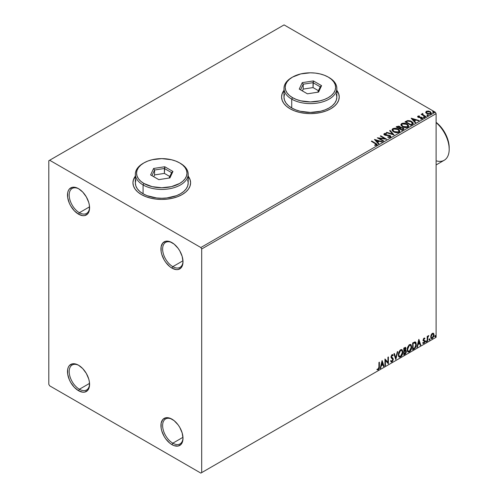 <?xml version="1.0" encoding="UTF-8"?>
<svg xmlns="http://www.w3.org/2000/svg" width="498" height="498" viewBox="0 0 498 498"><rect width="100%" height="100%" fill="white"/><g stroke="black" fill="none" stroke-linecap="round" stroke-linejoin="round"><path stroke-width="0.75" d="M172.812 266.654A14.411 8.323 -120 0 0 182.996 261.245A14.411 8.323 60 0 1 180.021 267.364A14.411 8.323 60 0 1 172.812 266.654L182.978 260.784L172.812 266.654A14.411 8.323 60 0 1 163.394 253.949A14.411 8.323 60 0 1 165.604 242.401A14.411 8.323 60 0 1 172.395 242.881A14.411 8.323 -120 0 0 162.622 249.243A14.411 8.323 -120 0 0 172.812 266.654L171.966 268.123L172.812 266.654M171.966 242.626L171.966 242.626A15.612 9.014 60 0 1 183.003 261.749A15.612 9.014 60 0 1 171.966 268.123L169.812 266.635L165.828 262.434L164.153 259.881L161.763 254.366L161.134 251.608L161.134 246.635L162.784 242.987L165.828 241.231L169.812 241.623L174.119 244.113L178.097 248.315L179.772 250.868L182.162 256.383L183.003 261.749L182.791 264.114L181.148 267.756L178.097 269.518L176.186 269.592L171.966 268.123A15.612 9.014 60 0 1 160.922 249A15.612 9.014 60 0 1 171.966 242.626L171.966 242.626M79.387 212.714A14.411 8.323 -120 0 0 89.565 207.305A14.411 8.323 60 0 1 86.59 213.424A14.411 8.323 60 0 1 79.387 212.714L89.547 206.844L79.387 212.714A14.411 8.323 60 0 1 69.969 200.009A14.411 8.323 60 0 1 72.179 188.462A14.411 8.323 60 0 1 78.97 188.941A14.411 8.323 -120 0 0 69.197 195.297A14.411 8.323 -120 0 0 79.387 212.714L78.535 214.184L79.387 212.714M78.535 188.686L78.535 188.686A15.612 9.014 60 0 1 89.578 207.809A15.612 9.014 60 0 1 78.535 214.184L74.308 210.772L70.728 205.942L69.353 203.215L67.703 197.669L67.703 192.695L68.332 190.666L69.353 189.047L72.403 187.292L76.381 187.684L78.535 188.686L82.761 192.091L86.341 196.928L88.737 202.443L89.366 205.201L89.366 210.175L87.716 213.816L84.672 215.578L82.761 215.653L78.535 214.184A15.612 9.014 60 0 1 67.491 195.06A15.612 9.014 60 0 1 78.535 188.686L78.535 188.686M79.387 389.249A14.411 8.323 -120 0 0 89.565 383.84A14.411 8.323 60 0 1 86.59 389.959A14.411 8.323 60 0 1 79.387 389.249L89.547 383.379L79.387 389.249A14.411 8.323 60 0 1 69.969 376.544A14.411 8.323 60 0 1 72.179 364.997A14.411 8.323 60 0 1 78.97 365.476A14.411 8.323 -120 0 0 69.197 371.838A14.411 8.323 -120 0 0 79.387 389.249L78.535 390.718L79.387 389.249M78.535 365.221L78.535 365.221A15.612 9.014 60 0 1 89.578 384.344A15.612 9.014 60 0 1 78.535 390.718L74.308 387.307L70.728 382.476L69.353 379.75L67.703 374.203L67.703 369.23L68.332 367.2L69.353 365.582L72.403 363.826L76.381 364.219L78.535 365.221L82.761 368.626L86.341 373.463L88.737 378.978L89.366 381.736L89.366 386.709L87.716 390.351L84.672 392.113L82.761 392.187L78.535 390.718A15.612 9.014 60 0 1 67.491 371.595A15.612 9.014 60 0 1 78.535 365.221L78.535 365.221M172.812 443.189A14.411 8.323 -120 0 0 182.996 437.779A14.411 8.323 60 0 1 180.021 443.899A14.411 8.323 60 0 1 172.812 443.189L182.978 437.319L172.812 443.189A14.411 8.323 60 0 1 163.394 430.484A14.411 8.323 60 0 1 165.604 418.936A14.411 8.323 60 0 1 172.395 419.422A14.411 8.323 -120 0 0 162.622 425.778A14.411 8.323 -120 0 0 172.812 443.189L171.966 444.658L172.812 443.189M171.966 419.16L171.966 419.16A15.612 9.014 60 0 1 183.003 438.284A15.612 9.014 60 0 1 171.966 444.658L169.812 443.17L165.828 438.968L164.153 436.416L161.763 430.901L161.134 428.143L161.134 423.169L162.784 419.528L165.828 417.766L169.812 418.158L174.119 420.648L178.097 424.85L179.772 427.402L182.162 432.918L183.003 438.284L182.791 440.649L181.148 444.291L178.097 446.052L174.119 445.66L171.966 444.658A15.612 9.014 60 0 1 160.922 425.535A15.612 9.014 60 0 1 171.966 419.16M135.344 176.342A28.828 16.646 0 0 0 132.941 182.897M141.388 194.569A28.828 16.646 180 0 1 132.941 182.797A28.828 16.646 180 0 1 135.344 176.149L133.495 179.554L132.941 182.797L133.495 186.047L135.139 189.165L137.803 192.047L141.388 194.569L145.758 196.635L150.738 198.173L156.148 199.125L161.769 199.443L167.396 199.125L172.806 198.173L177.786 196.635L182.156 194.569L185.742 192.047L188.406 189.165L190.043 186.047L190.597 182.797L190.043 179.554L188.194 176.149A28.828 16.646 180 0 1 190.597 182.797A28.828 16.646 180 0 1 172.806 198.173A28.828 16.646 180 0 1 141.388 194.569M283.985 90.53A28.828 16.646 0 0 0 281.582 97.085M290.023 108.751A28.828 16.646 180 0 1 281.582 96.986A28.828 16.646 180 0 1 283.985 90.331L282.136 93.736L281.582 96.986L282.136 100.229L283.773 103.354L286.437 106.23L290.023 108.751L294.393 110.824L299.379 112.361L304.782 113.307L310.41 113.625L316.031 113.307L321.44 112.361L326.427 110.824L330.79 108.751L334.376 106.23L337.04 103.354L338.684 100.229L339.238 96.986L338.684 93.736L336.835 90.331A28.828 16.646 180 0 1 339.238 96.986A28.828 16.646 180 0 1 321.44 112.361A28.828 16.646 180 0 1 290.023 108.751M48.81 160.73L48.81 384.344L49.657 385.813L200.843 473.1L436.111 337.271L201.69 472.608L201.69 249L436.111 113.656L436.111 337.271L436.111 113.656L435.264 112.187L200.843 247.525L49.657 160.244L284.078 24.9L435.264 112.187L284.078 24.9L48.81 160.73L48.81 384.344L49.657 385.813L200.843 473.1L201.69 472.608L201.69 249L200.843 247.525L49.657 160.244L48.81 160.73M425.746 112.424L426.456 113.326L428.199 114.098L430.322 114.086L431.287 113.351L430.558 111.876L428.205 110.998L426.257 111.297L425.746 112.424L426.842 113.575L430.758 113.893L431.336 113.083L430.197 111.639L428.205 110.998L426.257 111.297L425.69 112.511M425.497 116.843L425.952 116.582L422.852 114.621L422.821 113.451L422.123 113.762L422.248 114.44L421.152 114.335L425.497 116.843L425.952 116.582L423.07 114.833L422.821 113.451L422.329 113.569L422.248 114.44L421.152 114.335L425.497 116.843M420.648 118.978L421.738 118.879L421.738 118.487L420.648 118.586L420.791 118.966L422.323 118.767L422.03 117.484L422.03 117.877L421.208 117.179L421.208 117.578L420.019 117.559L421.208 117.578L421.208 117.179L418.843 117.497L419.117 117.167L418.613 117.005L418.613 117.397L418.469 116.414L419.509 116.339L419.403 115.972L419.403 116.327L419.403 115.972L417.903 116.121L417.623 116.725L418.357 117.379L421.806 117.92L421.738 118.487L420.648 118.586L420.791 118.966L422.323 118.767L422.541 117.926L421.208 117.179L418.718 117.061L418.382 116.476L419.509 116.339L419.011 115.941L417.903 116.121L417.903 116.513L418.687 116.339M412.319 124.45L413.253 123.548L413.097 122.707L410.42 120.877L407.8 120.553L404.992 121.817L410.937 125.247L413.29 123.311L411.697 121.462L407.52 120.603L404.992 121.817L410.937 125.247L412.319 124.45M400.541 127.65L399.832 126.498L399.832 126.89L398.213 126.455L396.987 126.828L399.832 126.89L399.832 126.498L396.987 126.436L396.489 127.121L396.987 126.436L396.147 126.922L402.091 130.352L403.747 129.25L403.704 128.509L403 127.886L400.541 127.55L400.162 126.722L398.761 126.112L396.147 126.922L402.091 130.352L403.828 128.938L403 127.886L400.56 127.395L400.56 127.787M394.092 134.977L390.127 130.401L389.629 130.688L392.692 134.124L386.741 132.356L386.243 132.642L394.092 134.977L390.127 130.401L389.629 130.688L392.692 134.124L386.741 132.356L386.243 132.642L394.092 134.977M383.721 140.959L379.302 138.407L386.697 139.241L380.752 135.811L380.291 136.072L384.73 138.637L377.322 137.79L383.267 141.227L383.721 140.959L379.302 138.407L386.697 139.241L380.752 135.811L380.291 136.072L384.73 138.637L377.322 137.79L383.267 141.227L383.721 140.959M375.255 143.555L376.351 144.457L374.733 145.005L374.957 145.404L376.768 145.155L376.974 144.152L371.757 141.002L371.303 141.27L375.255 143.555L376.152 144.806L374.733 145.005L374.957 145.404L376.768 145.155L377.173 144.607L371.757 141.002L371.303 141.27L375.255 143.555M374.428 139.465L378.468 143.997L378.966 143.71L377.671 142.254L379.339 141.295L381.854 142.042L382.352 141.749L374.502 139.421L378.468 143.997L378.966 143.71L377.671 142.254L379.339 141.295L381.854 142.042L382.352 141.749L374.428 139.465M390.476 137.243L390.868 136.384L389.822 135.437L384.78 134.578L384.854 133.968L386.417 133.95L386.411 133.532L384.736 133.445L383.921 133.956L384.157 134.715L385.103 135.263L389.741 135.898L389.903 136.863L387.905 136.875L387.836 137.261L389.878 137.448L390.905 136.62L390.121 135.587L385.01 134.753L384.854 133.968L386.417 133.95L386.411 133.532L384.251 133.613L383.877 134.167L384.581 135.026L389.654 135.848L389.828 136.906L387.905 136.875L387.836 137.261L390.476 137.243M393.663 131.821L395.524 132.549L397.746 132.698L399.303 132.119L399.807 131.092L399.141 129.847L397.927 129.013L394.086 128.279L392.636 128.777L392.032 129.71L392.424 130.806L393.663 131.821C395.331 132.81 397.13 132.966 399.054 132.287L399.807 131.192L398.207 129.163C396.52 128.154 394.709 128.005 392.766 128.696L392.032 129.804L393.663 131.821M402.502 126.716L404.364 127.444L406.586 127.594L408.142 127.015L408.646 125.988L407.98 124.743L406.48 123.765L402.926 123.174L401.481 123.672L400.878 124.606L401.27 125.701L402.502 126.716C404.171 127.706 405.97 127.862 407.893 127.183L408.653 126.087L407.047 124.058C405.36 123.05 403.548 122.894 401.606 123.591L400.871 124.699L402.502 126.716M411.167 118.25L415.208 122.788L415.706 122.496L414.411 121.045L416.079 120.08L418.594 120.827L419.092 120.541L411.242 118.207L415.208 122.788L415.706 122.496L414.411 121.045L416.079 120.08L418.594 120.827L419.092 120.541L411.167 118.25M423.63 117.441L424.62 117.242L423.723 116.862L423.63 117.441L424.501 117.503L424.389 116.999L423.512 116.93L423.63 117.441L423.512 116.93M427.135 115.412L428.131 115.219L427.228 114.839L427.135 115.412L428.012 115.48L427.894 114.976L427.023 114.907L427.135 115.412L427.023 114.907M432.849 112.112L433.845 111.919L432.949 111.54L432.849 112.112L433.727 112.181L433.615 111.67L432.737 111.608L432.849 112.112L432.737 111.608M433.192 333.174L433.609 333.455L432.376 333.336L431.144 334.88L430.795 337.75L431.106 338.385L432.183 338.628L433.826 336.418L433.714 333.592L433.086 333.156L432.009 333.604L431.144 334.88L430.702 336.916L431.38 338.628L432.376 338.528L434.057 334.98L433.372 333.255M427.197 341.435L427.651 341.174L427.794 337.339L428.797 335.577L427.651 336.891L427.651 336.156L427.197 336.418L427.197 341.435L427.651 341.174L427.72 337.725L428.797 335.577L427.651 336.891L427.651 336.156L427.197 336.418L427.197 341.435M424.246 338.696L423.711 338.565L424.638 338.951L424.906 338.366L424.483 338.086L424.906 338.366L423.642 338.497L423.163 340.171L424.34 341.267L424.414 341.989L423.001 343.265L423.941 343.402L424.782 342.213L424.825 340.85L423.611 339.692L423.954 338.833L424.638 338.951L424.906 338.366L424.022 338.161L423.157 339.978L424.452 341.684L423.891 342.817L423.263 342.649L423.2 343.452L422.864 343.253M414.019 349.042L415.469 347.648L416.235 345.319L416.011 342.68L415.133 341.896L412.637 342.979L412.637 349.839L414.019 349.042L412.637 349.447L414.019 349.042C415.606 347.878 416.359 346.328 416.297 344.386L414.952 341.889L412.637 342.979L412.637 349.839L414.019 349.042M403.791 354.943L405.577 353.767L406.306 352.248L406.25 350.735L405.447 350.287L406.001 348.507L405.459 347.349L403.791 348.083L403.791 354.943L404.98 354.259L406.387 351.501L405.447 350.287L406.001 348.507L405.596 347.405L403.791 348.083L403.791 354.943M395.792 359.568L397.771 351.557L397.273 351.843L395.829 357.888L394.385 353.512L393.887 353.804L395.792 359.568L397.771 351.557L397.273 351.843L395.829 357.888L394.385 353.512L393.887 353.804L395.792 359.568M385.421 365.551L385.421 360.446L388.396 363.839L388.396 356.973L387.936 357.234L387.936 362.357L384.966 358.952L384.966 365.818L385.421 365.551L384.966 365.426L385.421 365.551L385.421 360.446L388.396 363.839L388.396 356.973L387.936 357.234L387.936 362.357L384.966 358.952L384.966 365.818L385.421 365.551M377.191 369.69L378.312 369.833L377.976 369.634L378.872 368.452L379.059 366.603L377.976 369.634L378.312 369.833L379.401 366.802L379.059 366.603L379.059 362.357L379.059 366.603L379.401 366.802L379.401 362.164L378.947 362.426L378.891 368.084L378.424 369.049L377.422 369.024L377.191 369.69L378.312 369.833L379.283 368.389L379.401 362.164L378.947 362.426L378.947 366.995L378.312 369.13L377.422 369.024L377.416 369.846M382.072 360.62L380.161 368.588L380.659 368.302L381.275 365.75L382.943 364.785L383.553 366.634L384.051 366.341L382.147 360.577L380.161 368.588L380.659 368.302L381.275 365.75L382.943 364.785L383.553 366.634L384.051 366.341L382.072 360.62M390.998 361.822L392.219 361.243L392.934 359.139L391.677 361.722L392.019 361.922L393.277 359.338L391.123 356.643L391.721 357.334L391.104 356.412L391.702 355.199L391.104 356.412L391.447 356.605L392.044 355.391L391.702 355.199L392.841 355.815L393.196 355.186L392.542 354.576L393.196 355.186L392.05 354.682L390.986 356.898L391.223 357.813L392.816 359.593L391.988 361.237L391.055 360.627L390.681 361.193L391.247 361.978L392.019 361.922L393.196 360.023L393.103 358.504L391.447 356.605L391.914 355.485L392.841 355.815L393.196 355.186L392.436 354.57L391.777 354.893L391.048 357.408L392.592 358.896L392.816 359.712L391.988 361.237L391.055 360.627L390.681 361.193L390.955 361.697L392.019 361.922L391.086 361.847M398.307 354.713L398.605 356.344L399.589 357.203L401.606 356.026L402.851 352.671L402.328 349.982L401.587 349.521L400.299 349.945L398.568 352.827L398.307 354.713L399.247 357.078L400.597 356.966C402.147 355.628 402.907 353.985 402.876 352.036L401.942 349.646L400.56 349.77L398.307 354.713M407.146 349.608L407.451 351.233L408.428 352.098L410.452 350.922L411.69 347.567L411.167 344.877L410.427 344.417L409.138 344.84L407.414 347.722L407.146 349.608L408.086 351.974L409.443 351.862C410.987 350.517 411.753 348.88 411.722 346.932L410.782 344.541L409.406 344.666L407.146 349.608M418.812 339.412L416.901 347.38L417.399 347.087L418.015 344.535L419.683 343.57L420.293 345.419L420.791 345.133L418.886 339.368L416.901 347.38L417.399 347.087L418.015 344.535L419.683 343.57L420.293 345.419L420.791 345.133L418.812 339.412M425.746 341.79L426.294 341.989L426.413 341.024L425.765 341.578L426.126 342.138L426.506 341.348L426.126 340.993L425.746 341.79L426.126 342.138M429.251 339.767L429.799 339.966L429.923 339.001L429.276 339.555L429.631 340.115L430.017 339.325L429.631 338.97L429.251 339.767L429.631 340.115M434.966 336.461L435.513 336.667L435.638 335.696L434.991 336.256L435.352 336.816L435.731 336.026L435.352 335.671L434.966 336.461L435.352 336.816M339.238 97.085A28.828 16.646 0 0 0 336.835 90.53M338.684 93.935L337.04 90.81M283.773 90.81L282.136 93.935M190.597 182.897A28.828 16.646 0 0 0 188.194 176.342M190.043 179.747L188.406 176.628M135.139 176.628L133.495 179.747M377.079 369.653L377.976 369.634L376.849 369.491M381.991 360.944L384.051 366.341L383.441 366.304L381.991 360.944M382.601 364.586L382.943 364.785L380.933 365.551L381.275 365.75L380.933 365.551L380.323 368.103L380.659 368.302L380.273 368.134L380.933 365.551L382.601 364.586M381.767 362.058L381.126 364.735L381.468 364.928L381.126 364.735L381.767 362.058L382.744 364.194L381.468 364.928L382.109 362.258L381.767 362.058M384.966 358.99L387.936 362.357L384.966 358.99M388.054 357.166L388.054 363.615L388.054 357.166M385.085 360.247L385.421 360.446L385.085 360.247L385.085 365.358L385.085 360.247M391.988 361.237L391.347 361.112M390.712 360.434L391.646 361.038M392.86 354.987L392.586 355.466L392.86 354.987M392.044 355.391L392.841 355.815M391.702 355.199L392.455 355.36M391.31 361.106L390.862 360.72M394.148 353.648L395.829 357.888L394.148 353.648M397.323 351.818L395.605 359.002L397.323 351.818M401.768 349.565L402.54 351.843C402.571 353.785 401.805 355.429 400.261 356.773L399.085 356.96M398.842 356.842L400.529 356.593L401.992 354.514L402.54 351.843L401.986 349.789M402.415 350.679L402.241 350.194M399.44 356.257L398.525 355.167L398.655 352.652L399.819 350.592L401.382 350.225M401.513 350.324L400.243 350.268L401.681 350.399L402.421 352.304L400.585 356.269L399.514 356.35L398.425 354.252L399.352 356.232M398.761 354.445L400.585 350.461L400.243 350.268L398.425 354.252L398.761 354.445L399.776 351.233L400.797 350.355L401.805 350.48L402.396 352.814L401.4 355.516L399.776 356.45L399.197 356.076L398.761 354.445M405.403 347.336L406.001 348.507L405.665 348.307L405.409 349.54M405.111 350.094L405.447 350.287L405.111 350.094M405.951 350.374L405.447 350.287M405.758 350.306L406.387 351.501L406.044 351.308L404.644 354.066L404.98 354.259L403.791 354.551L405.696 352.839L406.044 351.308L405.714 350.256M405.36 349.652L405.665 348.307L405.328 347.262M405.422 350.941L403.909 351.227L405.21 350.953L405.926 351.762L404.774 353.673L403.909 353.779L403.909 351.227L404.949 350.748L405.49 351.046M405.204 348.588L404.382 348.052L404.725 348.245L403.909 348.326L405.546 348.781L404.482 350.586L403.909 350.524L403.909 348.326L405.011 347.959M404.725 348.245L405.347 348.152L405.528 349.073L404.252 350.723L404.252 348.519L403.909 348.326L404.252 350.723L404.252 348.519L405.297 348.121L404.382 348.052M405.21 350.953L405.826 351.246L405.826 352.403L404.252 353.978L404.252 351.426L403.909 351.227L403.909 353.779L404.252 353.978L404.252 351.426L405.615 351.003L405.272 350.804M410.613 344.46L411.379 346.739C411.41 348.681 410.651 350.324 409.101 351.663L407.924 351.856M407.688 351.737L409.368 351.488L410.838 349.409L411.379 346.739L410.831 344.684M411.255 345.575L411.08 345.089M408.279 351.152L407.364 350.063L407.588 347.274L408.87 345.307L410.221 345.12M410.352 345.22L409.088 345.164L410.52 345.295L411.261 347.199L409.424 351.165L408.36 351.246L407.264 349.142L408.192 351.127M407.607 349.341L409.424 345.357L409.088 345.164L407.264 349.142L407.607 349.341L408.615 346.129L409.642 345.251L410.645 345.375L411.242 347.71L410.24 350.405L408.621 351.345L408.043 350.966L407.607 349.341M415.463 342.008L414.952 341.889M415.288 341.933L415.955 344.186C416.023 346.129 415.264 347.685 413.676 348.849L414.927 347.76L415.774 345.78L415.892 343.271L415.257 341.902M415.008 342.699L414.367 342.481L414.71 342.674L412.755 343.222L414.71 342.674L415.836 344.647L414.809 347.71L413.091 348.874L412.755 348.675L413.091 348.874L413.091 343.415L412.755 343.222L412.755 348.675L412.755 343.222L414.909 342.618M414.71 342.674L415.668 343.433L415.793 345.394L415.307 346.988L414.205 348.202L413.091 348.874L413.091 343.415L415.183 342.767L414.846 342.574M418.731 339.736L420.791 345.133L420.181 345.089L418.731 339.736M419.341 343.377L419.683 343.57L417.673 344.342L418.015 344.535L417.673 344.342L417.063 346.894L417.399 347.087L417.013 346.919L417.673 344.342L419.341 343.377M418.507 340.85L417.866 343.52L418.208 343.72L417.866 343.52L418.507 340.85L419.484 342.979L418.208 343.72L418.849 341.049L418.507 340.85M424.906 338.366L424.321 337.968M424.57 338.167L424.321 338.702L424.57 338.167M424.302 338.752L423.711 338.565L423.269 339.493L423.611 339.692L424.053 338.758L424.638 338.951M424.053 338.758L423.711 338.565L424.053 338.553M423.723 340.084L424.757 340.707L423.723 340.084L424.757 340.707L424.414 340.508L424.57 341.198L424.906 341.398L424.757 340.707M423.001 343.265L423.941 343.402L424.906 341.398L424.57 341.198L423.605 343.203L423.941 343.402L422.659 343.066M423.891 342.817L423.263 342.649M422.927 342.456L423.549 342.618M423.3 340.669L424.34 341.267M423.356 340.781L422.964 340.47M423.512 340.837L424.221 341.167M423.057 343.321L424.333 342.3L424.302 340.371M423.381 339.885L423.711 338.565M425.79 340.8L426.126 340.993M426.506 341.348L426.17 341.155L425.79 341.945L425.404 341.591M425.746 341.964L426.145 340.968M427.309 336.349L427.651 336.891L427.309 336.349M427.969 336.119L428.361 335.664L428.579 336.237L428 336.094M427.545 336.835L427.309 340.974L427.651 341.174L427.197 341.043L427.57 336.754M429.295 338.777L429.631 338.97M430.017 339.325L429.674 339.126L429.295 339.922L428.915 339.568M429.251 339.941L429.656 338.945M433.609 333.455L434.057 334.98L433.714 334.787L432.04 338.335L432.376 338.528L431.218 338.503M430.951 338.372L432.233 338.21L433.304 336.723L433.708 334.55L433.16 333.15M432.887 333.841L432.04 333.76L433.067 333.909L433.596 335.247L432.376 337.918L431.654 337.968L430.82 336.461L431.181 337.669L430.82 336.461L431.106 335.005L431.891 333.853L432.793 333.76M431.156 336.654L432.376 333.953L432.04 333.76L430.82 336.461L431.156 336.654L431.828 334.475L433.136 333.953L433.59 335.422L432.924 337.407L431.834 338.036L431.156 336.654M435.009 335.478L435.352 335.671M435.731 336.026L435.389 335.826L435.009 336.617L434.63 336.268M434.966 336.642L435.37 335.64M382.744 364.194L381.468 364.928L382.109 362.258L382.744 364.194M419.484 342.979L418.208 343.72L418.849 341.049L419.484 342.979M200.843 247.525L435.264 112.187L436.111 113.656L201.69 249L200.843 247.525M201.69 472.608L436.111 337.271L201.69 472.608M377.167 144.912L371.639 141.463L371.757 141.002L371.757 141.395L375.772 143.717L375.772 143.324L377.135 144.794M376.351 144.85L374.733 145.397L375.766 145.316L375.766 144.924L375.766 145.316L376.152 145.198L376.289 144.688M376.351 144.893L376.351 144.501L376.152 144.806M374.82 139.907L381.904 142.011L374.82 139.907M377.671 142.646L378.729 143.841L377.671 142.646M375.897 140.66L377.254 142.185L378.536 141.444L378.536 141.052L377.254 142.185L375.897 140.268L378.536 141.052L377.254 141.793L375.897 140.66M378.038 138.201L384.73 139.029L384.73 138.637L384.73 139.029L378.038 138.201M380.634 136.271L380.752 135.811L380.752 136.203L385.994 139.228L380.634 136.271M379.302 138.799L379.302 138.407L379.302 138.799L383.385 141.158L379.302 138.799M390.133 136.9L389.386 137.429L387.905 137.28L387.905 136.875L387.905 137.267L389.828 137.299L390.133 136.464L389.828 136.906M389.828 137.299L389.654 136.24M383.914 134.367L384.251 133.613L384.251 134.006L386.411 133.925L386.411 133.532L386.411 133.95L384.736 133.838L383.877 134.541M385.01 134.753L384.854 133.968M390.868 136.776L389.492 135.705L385.01 135.145L387.214 135.444L387.214 135.051L387.214 135.444L390.121 135.979L390.121 135.587L390.874 136.807M385.01 135.145L384.661 134.547M386.691 132.773L386.741 132.356L386.741 132.748L392.692 134.516L392.692 134.124L392.692 134.516L386.691 132.773M389.859 130.943L390.127 130.401L393.775 134.883L389.859 130.943M392.044 130.009L392.766 129.088C394.709 128.397 396.52 128.552 398.207 129.555L399.794 131.379M399.807 131.484L398.462 129.717L395.599 128.689L393.053 128.945L392.032 130.103M398.966 131.024L398.425 132.337L396.178 132.636L393.706 131.684L392.81 130.258M399.047 131.472L398.425 132.337L398.425 131.945L398.425 132.337L394.117 131.951L392.829 130.146M393.395 129.038L397.746 129.43L399.047 131.011L398.425 131.945L394.117 131.559L392.81 129.934L393.395 129.038L394.945 128.689L397.952 129.555L398.966 130.632L398.96 131.416L397.379 132.269L394.565 131.789L392.891 130.358L393.395 129.038M400.541 127.55L400.541 127.942L403 128.279L403 127.886L403.797 129.125M403.803 129.144L402.471 128.036L400.541 127.942M403.056 128.808L402.876 129.548L401.942 130.134L399.732 128.851L399.732 128.459L400.759 127.949L402.54 128.148L403.056 128.808L402.465 129.829L403.056 129.2L401.942 130.134L402.465 129.436L401.942 129.735L399.732 128.459L399.732 128.851L401.942 130.134L401.942 129.735L399.732 128.459L401.705 127.874L402.751 128.291L403.013 128.988M399.9 127.768L399.558 128.241M399.352 128.366L399.352 127.974L399.122 128.503L397.217 127.009L399.384 126.766L399.9 127.401L399.352 128.366L399.844 127.588M399.122 128.111L397.217 127.009L399.122 128.503L397.217 127.009L398.307 126.517L399.384 126.766L399.9 127.376L399.122 128.111M400.89 124.905L401.606 123.983C403.548 123.286 405.36 123.442 407.047 124.45L408.634 126.274M408.646 126.38L407.308 124.612L404.438 123.585L401.892 123.84L400.878 124.998M407.812 125.919L407.271 127.233L405.017 127.532L402.552 126.579L401.656 125.154M407.887 126.368L407.271 127.233L407.271 126.841L407.271 127.233L402.957 126.847L401.668 125.042M402.241 123.934L406.586 124.326L407.893 125.907L407.271 126.841L402.957 126.448L401.649 124.83L402.347 123.871L403.785 123.585L406.798 124.45L407.619 125.191L407.837 126.224L406.219 127.158L403.405 126.685L401.737 125.253L402.241 123.934M413.203 123.305L411.697 121.854L409.244 120.977L407.283 121.051L405.328 122.01L405.889 121.294L405.889 121.686L407.52 120.995L407.52 120.603L407.52 120.995L411.697 121.854L411.697 121.462L413.265 123.504M412.475 123.516L410.782 125.023L406.057 122.296L410.782 125.023L410.782 124.631L406.057 121.904L406.057 122.296L406.057 121.904L407.843 121.07L411.236 121.73L412.35 123.946L412.475 123.535L410.782 125.023L411.273 124.351L410.782 124.631L406.057 121.904L407.731 121.095L409.238 121.02L411.068 121.63L412.344 122.695L412.35 123.554M411.56 118.698L418.644 120.802L411.56 118.698M414.411 121.437L415.469 122.633L414.411 121.437M412.637 119.452L413.994 120.97L415.27 120.236L415.27 119.844L413.994 120.97L412.637 119.059L415.27 119.844L413.994 120.578L412.637 119.452M418.613 117.005L418.469 116.414M422.323 118.767L422.659 118.287M422.628 118.493L422.03 117.877L422.621 118.468M419.011 116.333L417.623 116.793L417.903 116.121L418.177 117.279L421.594 117.758L421.738 118.879L421.594 118.151L421.738 118.879L421.221 119.003M421.594 117.758L421.738 118.487M417.903 116.121L417.592 116.955M421.918 118.505L421.738 118.879M418.613 117.397L418.382 116.868M423.63 117.833L423.512 117.323L424.389 117.391L424.389 116.999L424.501 117.895M424.501 117.503L424.389 116.999M424.539 117.503L423.474 117.354M421.489 114.534L421.607 114.073L422.248 114.833L422.248 114.44L422.248 114.833L421.489 114.534M422.329 113.569L422.248 114.44M422.329 113.961L422.821 113.451L422.852 113.893L422.329 113.961M422.69 114.397L422.783 113.918M422.783 114.31L423.07 115.225L423.07 114.833L423.07 115.225L425.616 116.775L422.634 114.54M427.135 115.804L427.023 115.299L427.894 115.368L427.894 114.976L428.012 115.872M428.012 115.48L427.894 114.976M428.043 115.48L426.979 115.324M425.746 112.816L426.257 111.297L426.257 111.689L428.205 111.39L428.205 110.998L428.205 111.39L430.197 112.031L430.197 111.639L431.312 113.27M431.287 113.743L430.863 112.529L428.759 111.484L426.674 111.508L425.715 112.311M430.608 113.214L430.222 113.98L428.697 114.179L427.029 113.525L426.425 112.417M426.437 112.386L427.303 113.7L426.431 112.367L426.655 111.695L429.743 111.901L430.627 112.984L430.222 113.98L430.596 113.177L430.222 113.588L427.303 113.307L427.303 113.7L430.222 113.98L430.222 113.588L427.608 113.469L426.406 112.187L427.122 111.471L428.728 111.496L430.247 112.274L430.596 113.177M432.849 112.504L432.737 112L433.615 112.062L433.615 111.67L433.727 112.573M433.727 112.181L433.615 111.67M433.764 112.175L432.7 112.025M378.536 141.052L377.254 141.793L375.897 140.268L378.536 141.052M415.27 119.844L413.994 120.578L412.637 119.059L415.27 119.844M436.111 164.938L444.216 160.256A24.022 13.869 -120 0 0 448.549 143.53A24.022 13.869 -120 0 0 436.111 122.62A24.022 13.869 60 0 1 449.19 149.257A24.022 13.869 60 0 1 436.111 160.798M449.19 147.688A22.099 12.761 -120 0 0 436.111 122.334L442.249 128.677L446.557 136.141L448.891 143.997L449.19 149.257M135.854 180.021L135.344 182.996A26.425 15.257 0 0 0 143.088 193.784L143.088 184.957L143.934 183.488A25.224 14.56 180 0 1 143.934 162.89A25.224 14.56 180 0 1 179.61 162.89L175.788 161.078L171.424 159.734L161.769 158.625L152.12 159.734L147.757 161.078L143.934 162.89L140.797 165.099L138.469 167.614L137.031 170.347L136.545 173.186L137.031 176.031L138.469 178.763L140.797 181.278L143.934 183.488L152.12 186.644L161.769 187.752L171.424 186.644L179.61 183.488L182.747 181.278L185.075 178.763L186.513 176.031L186.999 173.186L186.513 170.347L185.075 167.614L182.747 165.099L179.61 162.89A25.224 14.56 180 0 1 179.61 183.488A25.224 14.56 180 0 1 143.934 183.488L143.088 184.957A26.425 15.257 0 0 0 180.457 184.957A26.425 15.257 0 0 0 180.457 163.381L180.457 163.381A26.425 15.257 180 0 1 188.194 174.169A26.425 15.257 180 0 1 171.885 188.263A26.425 15.257 180 0 1 143.088 184.957L143.088 193.784A26.425 15.257 0 0 0 171.885 197.09A26.425 15.257 0 0 0 188.194 182.996L187.69 180.021M143.934 162.89L143.088 163.381A26.425 15.257 0 0 0 143.088 184.957A26.425 15.257 180 0 1 135.344 174.169A26.425 15.257 180 0 1 143.517 163.132M164.763 166.743L172.937 171.461L169.943 177.904L158.781 179.635L150.608 174.916L153.596 168.467L164.763 166.743L153.596 168.467L150.608 174.916L158.781 179.635L169.943 177.904L172.937 171.461L164.763 166.743L164.402 173.397L154.579 174.923L153.739 176.722L154.579 174.923L154.579 170.017L154.579 174.923L164.402 173.397L164.402 168.498L171.598 172.65L169.096 178.035L171.598 172.65L172.937 171.461L171.598 172.65L164.402 168.498L164.763 166.743M135.344 174.169L135.344 182.996L135.854 185.972L137.355 188.835L139.801 191.469L143.088 193.784L147.091 195.683L156.615 197.961L161.769 198.254L166.93 197.961L176.454 195.683L180.457 193.784L183.743 191.469L186.184 188.835L187.69 185.972L188.194 182.996L188.194 174.169M151.946 175.688L154.579 170.017L164.402 168.498L154.579 170.017L153.596 168.467L154.579 170.017L151.946 175.688M169.799 176.516L164.402 173.397L169.799 176.516M284.489 94.203L283.985 97.178A26.425 15.257 0 0 0 291.722 107.966L291.722 99.139L292.569 97.67A25.224 14.56 180 0 1 292.569 77.078A25.224 14.56 180 0 1 328.244 77.078L324.422 75.266L320.058 73.916L315.327 73.088L310.41 72.808L300.755 73.916L292.569 77.078L289.438 79.282L287.103 81.803L285.665 84.529L285.186 87.374L285.665 90.213L287.103 92.945L289.438 95.467L292.569 97.67L296.397 99.482L300.755 100.826L310.41 101.934L320.058 100.826L324.422 99.482L328.244 97.67L331.382 95.467L333.71 92.945L335.148 90.213L335.633 87.374L335.148 84.529L333.71 81.803L331.382 79.282L328.244 77.078A25.224 14.56 180 0 1 328.244 97.67A25.224 14.56 180 0 1 292.569 97.67L291.722 99.139A26.425 15.257 0 0 0 329.091 99.139A26.425 15.257 0 0 0 329.097 77.564A26.425 15.257 0 0 0 329.091 77.564A26.425 15.257 180 0 1 336.835 88.351A26.425 15.257 180 0 1 320.519 102.451A26.425 15.257 180 0 1 291.722 99.139L291.722 107.966A26.425 15.257 0 0 0 320.519 111.278A26.425 15.257 0 0 0 336.835 97.178L336.324 94.203M292.569 77.078L291.722 77.564A26.425 15.257 0 0 0 291.722 99.139A26.425 15.257 180 0 1 283.985 88.351A26.425 15.257 180 0 1 292.158 77.321M313.398 80.925L321.571 85.644L318.583 92.093L307.415 93.817L299.242 89.098L302.236 82.656L313.398 80.925L302.236 82.656L299.242 89.098L307.415 93.817L318.583 92.093L321.571 85.644L313.398 80.925L313.043 87.586L303.214 89.105L302.379 90.91L303.214 89.105L303.214 84.199L303.214 89.105L313.043 87.586L313.043 82.68L320.233 86.833L317.73 92.223L320.233 86.833L321.571 85.644L320.233 86.833L313.043 82.68L313.398 80.925M283.985 88.351L283.985 97.178L284.489 100.154L285.995 103.018L288.435 105.657L291.722 107.966L295.725 109.865L300.294 111.278L310.41 112.436L320.519 111.278L325.088 109.865L329.091 107.966L332.378 105.657L334.824 103.018L336.324 100.154L336.835 97.178L336.835 88.351M300.58 89.87L303.214 84.199L313.043 82.68L303.214 84.199L302.236 82.656L303.214 84.199L300.58 89.87M318.44 90.698L313.043 87.586L318.44 90.698M399.247 357.078L398.904 356.879M401.681 350.399L401.338 350.2M399.514 356.35L399.178 356.157M408.086 351.974L407.75 351.775M410.52 345.295L410.178 345.095M408.36 351.246L408.018 351.053M424.427 338.765L424.091 338.565M423.866 340.215L423.53 340.016M423.462 342.829L423.126 342.63M431.38 338.628L431.044 338.428M433.067 333.909L432.725 333.71M431.654 337.968L431.312 337.769M377.173 144.607L377.173 144.999M384.637 134.279L384.637 134.672M399.807 131.192L399.807 131.584M399.047 131.011L399.047 131.404M392.81 129.934L392.81 130.327M399.9 127.401L399.9 127.793M408.653 126.087L408.653 126.48M407.893 125.907L407.893 126.299M401.649 124.83L401.649 125.222M418.32 116.625L418.32 117.018M421.93 118.207L421.93 118.599M424.632 117.316L424.632 117.709M428.143 115.287L428.143 115.679M431.336 113.083L431.336 113.476M430.627 112.984L430.627 113.376M426.406 112.187L426.406 112.579M433.858 111.988L433.858 112.38M180.457 163.381L179.61 162.89M329.097 77.564L328.244 77.078"/></g></svg>
